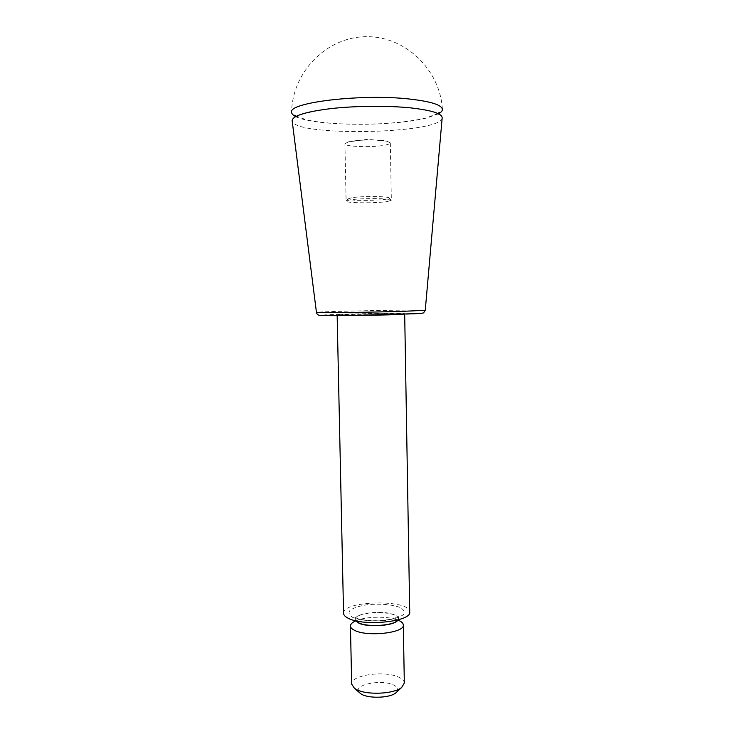 <?xml version="1.0" encoding="UTF-8"?>
<svg xmlns="http://www.w3.org/2000/svg" width="734" height="734" viewBox="0 0 734 734"><rect width="100%" height="100%" fill="white"/><g stroke="black" fill="none" stroke-linecap="round" stroke-linejoin="round"><path stroke-width="0.55" stroke-dasharray="3.67 2.75" d="M389.809 314.473L404.682 313.721C405.792 312.968 335.998 314.308 337.135 315.014L389.809 314.473M354.99 621.212C364.605 616.276 388.791 615.817 398.59 620.368M438.501 113.807L427.839 117.669C394.653 126.854 313.923 126.386 295.664 116.55L294.94 117.871L299.591 114.954L316.657 110.623C343.952 105.971 383.304 105.136 410.214 107.861C428.023 110.017 437.712 112.43 439.281 115.1L438.492 113.807M343.558 613.275C342.163 600.412 410.609 599.091 409.719 612.009M442.162 117.945C441.483 134.083 293.472 136.928 292.16 120.826M404.324 683.06C404.232 681.051 402.682 679.253 399.663 677.665C386.515 670.096 350.54 674.748 351.669 684.079M396.791 691.969C398.736 689.584 397.938 687.4 394.415 685.418C382.818 678.519 351.191 684.914 359.541 692.685M348.329 141.91C356.302 139.68 379.184 139.258 387.029 141.203L390.323 142.864C390.295 143.552 389.011 144.203 386.469 144.809C375.358 147.718 344.145 146.956 344.916 143.736L348.329 141.91M387.488 201.501L391.323 200.189C391.745 198.226 359.935 198.024 349.512 199.96L346.109 201.134C345.31 203.144 376.395 203.391 387.488 201.501M351.357 197.795L348.283 198.804C346.558 201.4 390.901 200.547 389.084 198.015C389.405 196.207 360.779 196.015 351.357 197.795M399.865 314.537C432.39 313.537 425.748 312.812 393.424 313.189C362.027 313.528 320.272 314.73 319.896 315.354M425.252 310.308C426.271 309.317 315.4 311.445 316.446 312.4M355.641 620.735L355.274 619.56C354.265 611.046 398.929 610.183 398.25 618.734L397.929 619.918M399.773 607.321C390.947 604.385 380.038 603.522 367.037 604.733C359.458 605.972 353.825 607.78 350.136 610.165C348.118 612.725 349.008 615.156 352.797 617.468C360.495 620.56 374.01 621.707 386.717 620.303C394.571 618.936 400.195 617.01 403.572 614.514C405.131 611.908 403.865 609.504 399.773 607.321M397.764 619.964L398.241 618.533C398.177 617.175 396.929 615.964 394.497 614.899C383.836 609.752 354.329 613.018 355.274 619.358L355.797 620.771M398.397 619.79L398.645 616.56C400.59 615.89 391.323 620.551 376.845 620.725C368.798 620.753 362.293 619.982 357.339 618.432L354.797 617.404L355.164 620.615M354.898 621.496C355.302 621.771 357.33 618.459 374.514 617.248C391.13 616.661 396.745 619.991 398.7 620.652M442.391 109.375C440.207 69.519 404.966 35.691 365.578 36.7C326.18 37.205 292.26 72.363 291.609 112.274M404.691 314.372L404.682 313.721M337.154 315.666L337.135 315.014M295.582 115.908L307.161 120.037C322.088 123.165 345.356 124.597 366.404 124.266C387.387 123.872 410.233 121.725 426.059 118.018L438.556 113.155M387.029 141.203L367.55 139.322L348.155 141.956M344.916 143.736L346.109 201.134M390.323 142.864L391.341 200.263M348.283 198.804L346.127 201.052M389.084 198.015L391.323 200.189"/><path stroke-width="1.1" d="M398.59 620.368C401.654 621.726 403.232 623.267 403.315 624.992C404.966 632.901 367.037 637.158 354.494 630.304C351.852 629.001 350.503 627.57 350.448 626.001C350.467 624.276 351.981 622.68 354.99 621.212M295.582 115.908L294.921 115.128L295.674 116.55C292.985 115.21 291.627 113.779 291.609 112.274C287.911 102.43 362.642 93.484 410.379 99.127C431.124 101.549 441.795 104.971 442.391 109.375C442.428 110.88 441.134 112.366 438.501 113.807M404.691 314.372L409.719 612.009C411.857 621.514 364.092 626.689 348.522 618.395C345.274 616.844 343.622 615.138 343.558 613.275L337.154 315.666M292.16 120.826L292.141 120.679C292.545 115.816 305.463 111.788 330.896 108.604C355.43 105.834 387.515 105.54 410.315 107.852C431.381 110.192 441.996 113.513 442.18 117.798L442.162 117.945M350.448 626.001L351.669 684.079L354.439 688.299L355.715 689.125C365.523 695.346 393.974 694.263 401.727 687.391L404.324 683.06L403.315 624.992M359.541 692.685L360.513 693.52C366.899 698.777 389.671 698.337 395.855 692.841L396.791 691.969M319.896 315.354C317.116 316.051 367.477 315.565 399.865 314.537M401.801 311.381L425.252 310.308L423.591 312.858L421.114 313.519L348.32 315.583C327.135 315.831 319.345 315.492 319.492 315.29C317.84 315.097 316.831 314.134 316.446 312.409L316.446 312.409C314.317 313.005 367.642 312.39 401.801 311.381M397.929 619.918C395.709 625.698 367.918 627.928 358.605 623.01L355.641 620.735M355.797 620.771L358.605 622.799C367.725 627.616 394.883 625.607 397.764 619.964M355.164 620.615L354.898 621.496M398.7 620.652L398.397 619.79M438.556 113.155L439.198 112.366L438.492 113.807M425.252 310.317L442.18 117.798M316.446 312.409L292.141 120.679M395.855 692.841L401.727 687.391M360.513 693.52L354.439 688.299"/></g></svg>
